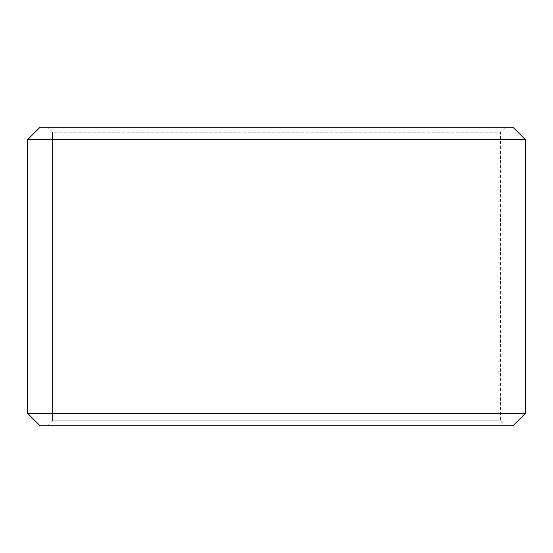 <?xml version="1.0" encoding="UTF-8"?>
<svg xmlns="http://www.w3.org/2000/svg" width="553" height="553" viewBox="0 0 553 553"><rect width="100%" height="100%" fill="white"/><g stroke="black" fill="none" stroke-linecap="round" stroke-linejoin="round"><path stroke-width="0.41" stroke-dasharray="2.77 2.07" d="M505.442 425.81L40.127 425.81L505.442 425.81L500.465 420.833L500.465 132.167L52.57 132.167L47.593 127.19L40.127 127.19L505.442 127.19L47.593 127.19M47.558 425.81L52.535 420.833L500.465 420.833L52.57 420.833L52.57 132.167M47.593 425.81L52.57 420.833M40.093 425.81L512.908 425.81M27.65 413.368L525.35 413.368M27.65 139.632L525.35 139.632M40.093 127.19L512.908 127.19M52.535 420.833L52.535 132.167L500.465 132.167L505.442 127.19M52.535 132.167L47.558 127.19"/><path stroke-width="0.83" d="M40.127 425.81L512.908 425.81L525.35 413.368L525.35 139.632L512.908 127.19L40.093 127.19L27.65 139.632L27.65 413.368L40.093 425.81L27.685 413.368L27.685 139.632L40.127 127.19M525.35 139.632L27.685 139.632M525.35 413.368L27.685 413.368"/></g></svg>

